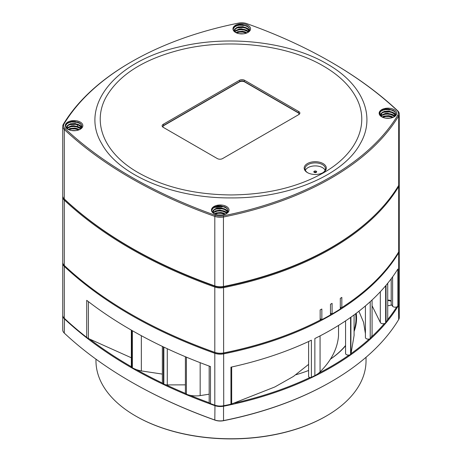 <?xml version="1.0" encoding="UTF-8"?>
<svg xmlns="http://www.w3.org/2000/svg" width="462" height="462" viewBox="0 0 462 462"><rect width="100%" height="100%" fill="white"/><g stroke="black" fill="none" stroke-linecap="round" stroke-linejoin="round"><path stroke-width="0.69" d="M64.241 198.931A9.904 5.717 0 0 0 64.772 199.503A458.985 264.992 0 0 0 215.101 286.296A9.904 5.717 0 0 0 223.539 286.827A283.102 163.444 0 0 0 380.63 209.188M340.303 308.535A283.102 163.444 0 0 0 341.424 307.813L341.828 307.582L341.828 297.395A283.668 163.773 0 0 1 340.303 298.365L340.303 309.02A283.668 163.773 180 0 1 332.086 314.004L332.086 303.349A283.668 163.773 0 0 1 330.48 304.279L330.48 314.934A283.668 163.773 180 0 1 321.847 319.675L320.16 318.705M399.214 184.026A10.47 6.046 180 0 1 399.26 184.609A10.47 6.046 180 0 1 398.683 186.59A283.668 163.773 180 0 1 223.724 287.601A10.47 6.046 180 0 1 214.807 287.035A459.551 265.321 180 0 1 64.293 200.138A10.47 6.046 180 0 1 62.74 196.968L62.74 262.289A10.47 6.046 0 0 0 64.293 265.459A459.551 265.321 0 0 0 130.706 314.004A459.551 265.321 0 0 0 214.807 352.356A10.47 6.046 0 0 0 223.724 352.922A283.668 163.773 0 0 0 320.16 320.091L320.16 309.898A283.668 163.773 0 0 0 321.847 309.02L321.847 319.675M320.16 320.091L319.762 320.322A283.102 163.444 180 0 1 223.539 353.072A9.904 5.717 180 0 1 215.101 352.541A458.985 264.992 180 0 1 131.11 314.235L130.706 314.004M332.086 314.004L330.48 313.08M341.424 307.813L340.303 307.166M62.74 196.968A10.47 6.046 180 0 1 62.786 196.39M341.828 307.582A283.668 163.773 0 0 0 398.683 251.905A10.47 6.046 0 0 0 399.26 249.925L399.26 184.609M320.062 335.897L320.062 371.875C331.312 360.666 337.468 348.654 338.519 335.845L338.559 325.398M399.232 250.387A10.47 6.046 180 0 1 399.26 250.854A10.47 6.046 180 0 1 398.683 252.835A283.668 163.773 180 0 1 223.724 353.846A10.47 6.046 180 0 1 214.807 353.286A459.551 265.321 180 0 1 64.293 266.383A10.47 6.046 180 0 1 62.74 263.219A10.47 6.046 180 0 1 62.768 262.751M88.409 301.64L88.409 338.519A17.019 9.829 180 0 1 86.723 337.393L86.723 300.335A459.551 265.321 0 0 0 131.843 330.411L131.843 367.469A459.551 265.321 0 0 0 132.363 367.764L132.363 330.705A459.551 265.321 0 0 0 163.398 346.898L163.398 383.957A459.551 265.321 0 0 0 163.843 384.17L163.843 347.106A459.551 265.321 0 0 0 185.99 356.982A459.551 265.321 0 0 0 210.493 366.557L210.493 403.621A459.551 265.321 0 0 0 214.807 405.168A10.47 6.046 0 0 0 223.724 405.728A283.668 163.773 0 0 0 230.948 404.221L230.948 367.157A283.668 163.773 0 0 0 311.394 340.199L311.394 377.263A283.668 163.773 0 0 0 314.859 375.583L314.859 338.525A283.668 163.773 0 0 0 350.6 317.411L350.6 354.475A283.668 163.773 0 0 0 350.924 354.244L354.111 335.325L354.077 333.397M387.733 283.241L387.733 318.081A17.019 9.829 180 0 1 386.036 322.366A283.668 163.773 0 0 1 385.643 322.828L385.643 285.77A283.668 163.773 0 0 1 369.375 302.46A283.668 163.773 0 0 1 350.924 317.186L350.924 354.244M386.036 322.366L386.036 285.302A283.668 163.773 0 0 0 397.846 269.034L397.846 306.098A283.668 163.773 0 0 0 398.683 304.718A10.47 6.046 0 0 0 399.26 302.737L399.26 250.854M88.409 338.519L131.341 357.779M62.74 263.219L62.74 315.101A10.47 6.046 0 0 0 64.293 318.272A459.551 265.321 0 0 0 86.723 337.393M141.337 335.695L141.337 370.917L162.364 374.093M141.337 370.917A22.696 13.103 180 0 1 132.363 367.764M131.843 367.469A1.704 0.982 180 0 1 131.341 366.77L131.341 330.122M350.6 354.475A2.836 1.64 180 0 1 347.453 354.983A2.836 1.64 180 0 1 345.564 353.436L345.564 320.882M167.279 348.723L167.279 384.91L185.395 384.852M167.279 384.91A5.671 3.274 180 0 1 163.843 384.17M163.398 383.957A2.836 1.64 180 0 1 162.364 382.692L162.364 346.408M320.062 371.875A22.696 13.103 180 0 1 314.859 375.583M311.394 377.263A1.704 0.982 180 0 1 309.586 377.396A1.704 0.982 180 0 1 308.61 376.507L308.61 341.516M200.167 362.682L200.167 395.611L209.171 394.19M200.167 395.611A17.019 9.829 180 0 1 186.411 394.213A2.836 1.64 180 0 1 185.395 392.96L185.395 356.733M210.493 403.621A2.836 1.64 180 0 1 209.171 402.235L209.171 366.071M231.67 367.001L231.67 403.961L274.85 386.954L293.457 376.426L308.61 364.368M231.67 403.961A5.671 3.274 0 0 0 230.948 404.221M372.077 299.988L372.077 334.211A17.019 9.829 180 0 1 370.224 338.669A2.836 1.64 180 0 1 367.146 338.998A2.836 1.64 180 0 1 365.413 337.491A2.836 1.64 180 0 1 365.419 337.451L365.419 305.925L365.413 337.491M365.413 333.593L363.571 322.32L358.899 311.238M385.643 322.828A2.836 1.64 180 0 1 382.738 323.735A2.836 1.64 180 0 1 380.313 322.441L372.077 305.763M397.846 306.098A2.836 1.64 180 0 1 395.316 307.184A2.836 1.64 180 0 1 392.608 306.248L391.187 304.545L391.187 278.8M391.187 300.877A4.539 2.622 0 0 0 387.733 300.092M130.908 314.12A458.985 264.992 0 0 0 215.101 352.541A9.904 5.717 0 0 0 223.539 353.072A283.102 163.444 0 0 0 321.442 319.444M330.48 314.472A283.102 163.444 0 0 0 331.687 313.773M186.411 394.213L186.411 357.161M370.224 338.669L370.224 301.692M326.484 415.927L326.085 416.164A134.465 77.633 180 0 1 135.92 416.164A134.465 77.633 180 0 1 135.915 416.164L135.516 415.933A135.031 77.963 0 0 0 326.484 415.927A135.031 77.963 0 0 0 366.031 360.805L366.031 357.282M330.29 359.217A108.934 62.896 0 0 0 345.564 345.489M354.077 330.365A108.934 62.896 0 0 0 355.983 318.647A108.934 62.896 0 0 0 355.648 313.727M331.289 381.641L330.89 381.872A283.102 163.444 180 0 1 223.539 420.709A9.904 5.717 180 0 1 215.101 420.177A458.985 264.992 180 0 1 131.11 381.872L130.706 381.641A459.551 265.321 0 0 0 214.807 419.993A10.47 6.046 0 0 0 223.724 420.553A283.668 163.773 0 0 0 331.289 381.641A283.668 163.773 0 0 0 398.683 319.542A10.47 6.046 0 0 0 399.26 317.561L399.26 303.199A10.47 6.046 180 0 1 398.683 305.18A283.668 163.773 180 0 1 223.724 406.196A10.47 6.046 180 0 1 214.807 405.63A459.551 265.321 180 0 1 64.293 318.734A10.47 6.046 180 0 1 62.74 315.563A10.47 6.046 180 0 1 62.745 315.332M356.219 313.294A109.5 63.219 180 0 1 354.077 331.549M345.564 345.784A109.5 63.219 180 0 1 330.238 359.292M308.61 370.466A109.5 63.219 180 0 1 295.94 374.751M391.447 304.856A5.105 2.945 180 0 1 387.733 305.659M90.252 339.564A458.985 264.992 0 0 0 131.341 366.718M136.452 369.623A458.985 264.992 0 0 0 162.445 383.079M166.124 384.823A458.985 264.992 0 0 0 185.522 393.445M189.928 395.27A458.985 264.992 0 0 0 209.355 402.812M234.771 403.014A283.102 163.444 0 0 0 310.054 377.477M318.451 373.342A283.102 163.444 0 0 0 349.076 355.03M351.12 353.58A283.102 163.444 0 0 0 369.259 339.021M371.298 337.15A283.102 163.444 0 0 0 384.378 323.567M387.445 319.877A283.102 163.444 0 0 0 396.731 306.912M62.74 315.563L62.74 329.926A10.47 6.046 0 0 0 64.293 333.096A459.551 265.321 0 0 0 130.706 381.641M391.187 301.339A4.539 2.622 0 0 0 391.152 301.322A4.539 2.622 0 0 0 387.733 300.554M95.969 359.165L95.969 360.805A135.031 77.963 0 0 0 135.516 415.927A135.031 77.963 0 0 0 135.516 415.933M224.463 206.653L213.23 207.507M68.024 129.354L66.568 127.714L66.649 126.519L67.452 125.549A7.092 4.094 0 0 0 66.961 127.044A7.092 4.094 0 0 0 68.503 129.591M67.452 125.549L70.524 123.741L75.15 123.498L79.291 125.035L80.584 126.317L81.145 128.269L80.446 126.519L79.066 125.266L74.827 123.845L70.247 124.214L68.474 125.011L66.996 126.923M80.735 128.742L76.617 126.877L73.781 126.53L70.981 126.732L67.238 128.17L67.874 127.402L71.414 125.86L73.747 125.699L78.245 126.738L80.683 128.794M68.261 129.406L70.166 128.482L74.734 128.084L77.038 128.563L79.349 129.707M71.402 130.498L76.016 130.602M78.996 129.857L74.405 128.436L72.037 128.476L68.532 129.608M80.527 128.938L77.98 126.998L73.418 126.08L69.138 126.958L67.36 128.39M235.724 32.531L234.263 30.896L234.35 29.701L235.146 28.731A7.092 4.094 0 0 0 234.661 30.226A7.092 4.094 0 0 0 236.198 32.773M235.146 28.731L238.225 26.923L242.85 26.681L246.991 28.217L248.279 29.499L248.845 31.445L248.146 29.701L246.766 28.448L242.521 27.027L237.942 27.397L236.174 28.194L234.696 30.105M248.429 31.924L244.317 30.059L241.482 29.712L238.675 29.915L234.933 31.352L235.574 30.584L239.114 29.042L241.441 28.881L245.946 29.915L248.383 31.97M235.961 32.588L237.866 31.664L242.429 31.26L244.733 31.745L247.049 32.889M239.102 33.674L243.717 33.784M246.696 33.033L242.105 31.618L239.732 31.659L236.232 32.79M248.221 32.121L245.674 30.18L241.118 29.262L236.839 30.134L235.054 31.572M381.918 116.938L380.457 115.304L380.544 114.102L381.341 113.132A7.092 4.094 0 0 0 380.855 114.628A7.092 4.094 0 0 0 382.392 117.175M381.341 113.132L384.419 111.33L389.039 111.082L393.185 112.624L394.473 113.9L395.039 115.852L394.34 114.102L392.96 112.849L388.715 111.429L384.136 111.798L382.369 112.595L380.89 114.507M394.623 116.326L390.506 114.46L387.676 114.114L384.869 114.316L381.127 115.754L381.768 114.986L385.302 113.444L387.635 113.282L392.14 114.322L394.571 116.378M382.155 116.99L384.061 116.066L388.623 115.667L390.927 116.147L393.237 117.296M385.296 118.081L389.911 118.191M392.891 117.44L388.299 116.02L385.926 116.06L382.426 117.192M394.415 116.528L391.868 114.582L387.312 113.664L383.033 114.541L381.248 115.979M214.218 213.756L212.763 212.122L212.843 210.92L213.646 209.956A7.092 4.094 0 0 0 213.155 211.446A7.092 4.094 0 0 0 214.697 213.998M213.646 209.956L216.718 208.148L221.344 207.906L225.485 209.442L226.778 210.718L227.339 212.67L226.64 210.92L225.26 209.667L221.021 208.247L216.435 208.616L214.668 209.413L213.19 211.33M213.438 212.589L215.575 210.863L219.941 210.1L224.44 211.14L226.877 213.196M214.455 213.808L216.36 212.884L220.928 212.485L223.233 212.965L225.543 214.114M217.596 214.899L222.21 215.009M225.19 214.258L220.599 212.838L218.231 212.884L214.726 214.01M226.721 213.346L224.174 211.4L219.612 210.481L215.332 211.359L213.554 212.797M396.985 110.354A458.702 264.83 0 0 0 330.688 61.896A458.702 264.83 0 0 0 246.748 23.614A9.621 5.556 0 0 0 238.554 23.1A282.819 163.282 0 0 0 131.312 61.896A282.819 163.282 0 0 0 64.12 123.81A9.621 5.556 0 0 0 65.015 128.54A458.702 264.83 0 0 0 215.252 215.28A9.621 5.556 0 0 0 223.446 215.794A282.819 163.282 0 0 0 397.88 115.084A9.621 5.556 0 0 0 396.985 110.354L397.707 110.793A10.47 6.046 180 0 1 399.26 113.958A10.47 6.046 180 0 1 398.683 115.945A283.668 163.773 180 0 1 223.724 216.955A10.47 6.046 180 0 1 214.807 216.389A459.551 265.321 180 0 1 64.293 129.493A10.47 6.046 180 0 1 62.74 126.322A10.47 6.046 180 0 1 63.317 124.342A283.668 163.773 180 0 1 130.711 62.243L131.312 61.896M67.839 129.245L67.839 129.245A8.795 5.076 180 0 1 67.042 122.592A8.795 5.076 180 0 1 79.828 121.824A8.795 5.076 180 0 1 80.273 129.245A8.795 5.076 180 0 1 67.839 129.245M235.533 32.427L235.533 32.427A8.795 5.076 180 0 1 234.736 25.774A8.795 5.076 180 0 1 247.528 25.006A8.795 5.076 180 0 1 247.973 32.427A8.795 5.076 180 0 1 235.533 32.427M214.027 213.646L214.027 213.646A8.795 5.076 180 0 1 213.236 206.993A8.795 5.076 180 0 1 226.022 206.231A8.795 5.076 180 0 1 226.467 213.646A8.795 5.076 180 0 1 214.027 213.646M381.728 116.828L381.728 116.828A8.795 5.076 180 0 1 380.931 110.175A8.795 5.076 180 0 1 393.722 109.413A8.795 5.076 180 0 1 394.161 116.828A8.795 5.076 180 0 1 381.728 116.828M327.113 63.958C362.78 84.148 376.241 116.28 360.273 143.647C343.364 175.352 288.455 198.394 231 197.909C173.545 198.394 118.636 175.352 101.721 143.647C79.042 106.185 114.911 61.307 178.99 46.957C228.344 34.708 289.634 41.794 327.113 63.958M298.204 114.928A2.836 1.64 0 0 0 299.029 113.773A2.836 1.64 0 0 0 298.198 112.612L244.04 81.347A2.836 1.64 0 0 0 240.026 81.347L163.802 125.352A2.836 1.64 0 0 0 162.97 126.513A2.836 1.64 0 0 0 163.796 127.668M162.976 126.628A2.836 1.64 180 0 1 163.802 125.583L240.026 81.578A2.836 1.64 180 0 1 244.04 81.578L298.198 112.844A2.836 1.64 180 0 1 299.024 113.889M163.802 125.583L163.202 124.313L239.426 80.301A3.69 2.131 180 0 1 244.641 80.301L298.798 111.573A3.69 2.131 180 0 1 298.798 114.582L222.574 158.593A3.69 2.131 180 0 1 217.359 158.593L163.202 127.321A3.69 2.131 180 0 1 163.202 124.313M307.426 172.603L307.426 172.603A11.065 6.387 180 0 1 307.426 163.571A11.065 6.387 180 0 1 323.071 163.571A11.065 6.387 180 0 1 323.071 172.603A11.065 6.387 180 0 1 307.426 172.603M323.446 66.072C287.283 44.664 228.523 37.959 180.96 49.7C144.3 58.963 119.479 74.515 106.503 96.373C91.355 122.684 104.245 153.424 138.542 172.828C164.293 187.26 195.114 194.629 231 194.941C266.886 194.629 297.707 187.26 323.458 172.828C357.75 153.424 370.634 122.684 355.509 96.385C349.029 84.835 338.34 74.734 323.446 66.072M81.849 126.472A12.59 7.271 0 0 0 80.654 125.791L80.654 126.363M381.335 110.395A9.021 5.209 180 0 1 381.445 110.915M77.581 122.505A9.021 5.209 180 0 1 77.512 121.968L77.506 122.482M62.74 126.322L62.74 195.813A10.47 6.046 0 0 0 64.293 198.983A459.551 265.321 0 0 0 130.706 247.528A459.551 265.321 0 0 0 214.807 285.88A10.47 6.046 0 0 0 223.724 286.44A283.668 163.773 0 0 0 331.289 247.528A283.668 163.773 0 0 0 398.683 185.429A10.47 6.046 0 0 0 399.26 183.449L399.26 113.958M330.688 61.896L331.294 62.243A459.551 265.321 180 0 1 397.707 110.793M331.289 247.528L330.688 247.875A282.819 163.282 180 0 1 223.446 286.671A9.621 5.556 180 0 1 215.252 286.157A458.702 264.83 180 0 1 131.312 247.875L130.706 247.528M244.641 80.301L244.04 81.347L244.641 81.924A3.69 2.131 0 0 0 239.426 81.924L240.026 81.578L239.426 80.301M314.079 172.257A1.421 0.82 180 0 1 316.418 172.257M314.247 172.372A1.421 0.82 0 0 0 315.794 172.551A1.421 0.82 0 0 0 316.666 171.795A1.421 0.82 0 0 0 315.251 170.975A1.421 0.82 0 0 0 313.831 171.795A1.421 0.82 0 0 0 314.247 172.372M325.121 170.287A10.21 5.896 0 0 0 315.251 165.898A10.21 5.896 0 0 0 305.376 170.287M322.759 172.776A10.21 5.896 0 0 0 325.462 168.786A10.21 5.896 0 0 0 315.251 162.89A10.21 5.896 0 0 0 305.036 168.786A10.21 5.896 0 0 0 307.738 172.776M79.816 129.493L81.739 127.119L81.757 125.537L80.919 124.041L79.285 122.736L74.411 121.362L71.662 121.431L67.267 122.921A8.512 4.915 0 0 0 65.546 125.889A8.512 4.915 0 0 0 67.937 129.302M247.511 32.669L249.434 30.301L249.451 28.713L248.62 27.218L246.979 25.918L242.105 24.544L239.362 24.613L234.962 26.103A8.512 4.915 0 0 0 233.241 29.066A8.512 4.915 0 0 0 235.637 32.484M226.01 213.894L227.928 211.521L227.945 209.939L227.113 208.443L225.479 207.143L220.599 205.769L217.856 205.833L213.461 207.328A8.512 4.915 0 0 0 211.74 210.291A8.512 4.915 0 0 0 214.131 213.71M393.705 117.077L395.628 114.703L395.645 113.121L394.814 111.625L393.174 110.32L388.299 108.945L385.556 109.015L381.156 110.505A8.512 4.915 0 0 0 379.435 113.473A8.512 4.915 0 0 0 381.831 116.886M225.023 214.322L221.125 213.323L218.272 213.305L214.911 214.097M226.929 213.144L222.811 211.278L219.976 210.932L217.175 211.134L213.427 212.572M227.858 211.746L224.388 209.43L221.691 208.76L216.129 209.049L213.484 210.222M227.622 209.153L225.803 207.761L223.348 206.78L217.712 206.422L215.159 207.051L213.19 208.119L211.798 210.1M214.992 208.841L218.89 208.039L221.748 208.177L224.44 208.864L226.657 210.031L227.98 211.319M213.248 212.11L217.227 210.539L220.033 210.343L222.869 210.707L225.404 211.596L227.229 212.809M214.374 213.744L218.33 212.711L221.188 212.739L225.681 214.05M392.717 117.504L388.825 116.505L385.972 116.488L382.611 117.279M395.553 114.922L392.088 112.612L389.391 111.943L383.83 112.231L381.179 113.404M395.316 112.335L393.497 110.944L391.048 109.962L385.406 109.598L382.859 110.227L380.884 111.302L379.498 113.282M382.686 112.018L386.584 111.221L389.449 111.359L392.14 112.047L394.357 113.207L395.68 114.501M380.948 115.292L384.927 113.721L387.733 113.525L390.563 113.889L393.098 114.772L394.929 115.991M382.074 116.926L386.024 115.893L388.883 115.916L393.376 117.233M246.523 33.102L242.631 32.103L239.778 32.08L236.417 32.871M249.359 30.521L245.894 28.211L243.197 27.535L237.635 27.83L234.985 28.996M249.122 27.928L247.303 26.542L244.854 25.56L239.212 25.196L236.665 25.826L234.69 26.894L233.304 28.875M236.492 27.616L240.39 26.813L243.255 26.952L245.946 27.639L248.163 28.806L249.486 30.099M234.754 30.89L238.733 29.314L241.539 29.118L244.369 29.481L246.904 30.371L248.735 31.589M235.88 32.519L239.83 31.485L242.689 31.514L247.182 32.831M78.829 129.92L74.936 128.921L72.078 128.898L68.722 129.689M81.664 127.339L78.199 125.029L75.497 124.353L69.935 124.648L67.29 125.82M81.427 124.752L79.608 123.36L77.154 122.378L71.518 122.014L68.971 122.644L66.996 123.712L65.604 125.699M68.798 124.434L72.696 123.637L75.554 123.776L78.245 124.457L80.463 125.624L81.791 126.917M67.059 127.708L71.032 126.138L73.845 125.935L76.675 126.305L79.21 127.189L81.035 128.407M68.18 129.337L72.136 128.309L74.994 128.332L79.487 129.649M298.198 112.844L298.798 111.573M64.293 265.459L64.293 200.138L64.772 199.503M214.807 405.168L214.807 353.286L215.101 352.541L214.807 352.356L214.807 287.035L215.101 286.296M223.724 405.728L223.539 286.827M398.683 251.905L398.683 186.59L398.256 186.134M398.342 252.471L398.683 252.835L398.683 304.718M64.703 265.846L64.293 266.383L64.293 318.272M392.608 306.248L392.608 276.859M380.313 322.441L380.313 291.759M223.539 405.422L223.539 420.709M398.515 305.001L398.683 319.542M214.969 405.226L214.807 419.993L215.101 420.177M64.495 318.462L64.293 333.096M78.251 122.239L78.251 122.736M80.654 128.679L80.654 126.426M379.903 114.195L379.903 111.862M398.683 185.429L398.683 115.945L397.88 115.084M64.293 198.983L64.293 129.493L65.015 128.54M215.252 286.157L214.807 285.88L214.807 216.389L215.252 215.28M223.446 286.671L223.446 215.794M63.317 124.342L64.12 123.81M244.641 81.924L244.04 81.578M354.077 335.325L354.077 314.899M135.915 416.164L135.516 415.927M381.462 112.982L381.462 115.535M77.506 124.099L77.506 127.114M77.506 128.731L77.506 129.429"/></g></svg>

